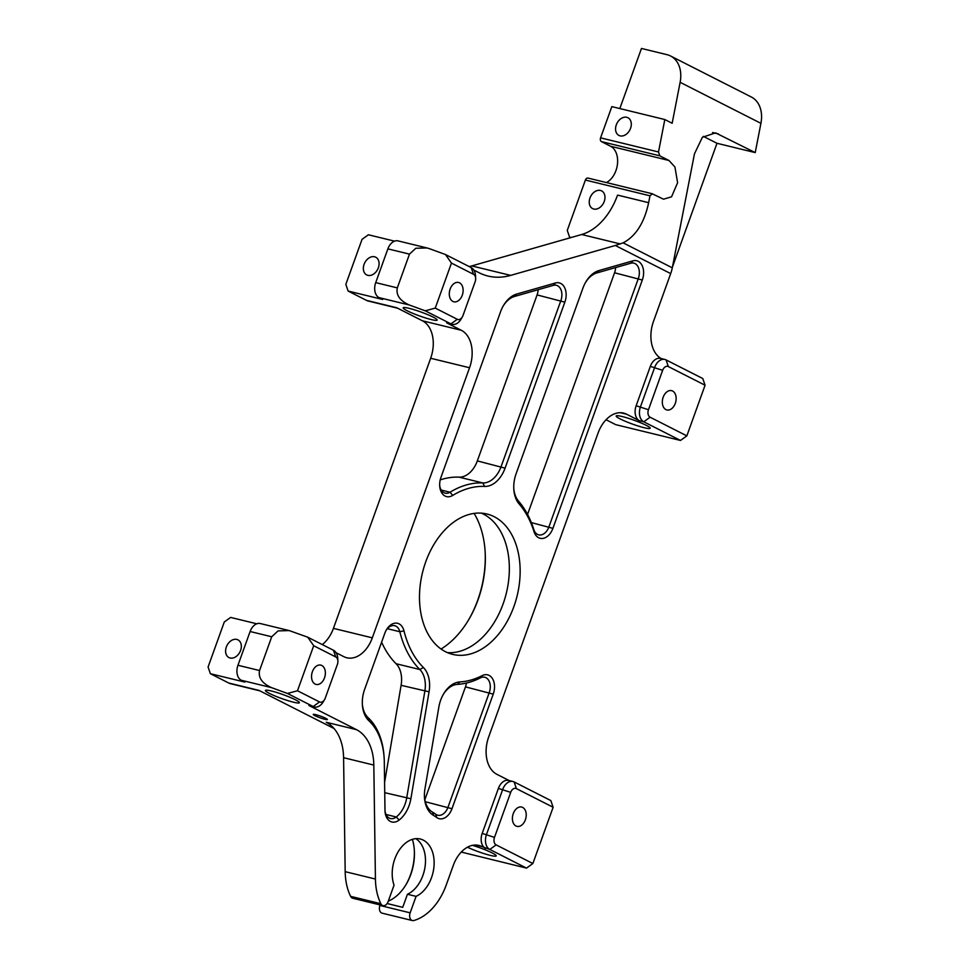 <?xml version="1.0" encoding="UTF-8"?>
<svg xmlns="http://www.w3.org/2000/svg" width="969" height="969" viewBox="0 0 969 969"><rect width="100%" height="100%" fill="white"/><g stroke="black" fill="none" stroke-linecap="round" stroke-linejoin="round"><path stroke-width="1.45" d="M314.925 715.667A7.522 0.872 -160.2 0 0 322.629 718.671A7.522 0.872 -160.2 0 0 327.401 719.531A7.522 0.872 -160.2 0 0 325.717 718.308A7.522 0.872 -160.2 0 0 318.014 715.292A7.522 0.872 -160.2 0 0 313.241 714.432A7.522 0.872 -160.2 0 0 314.925 715.667M468.584 619.894A87.307 58.867 103.7 0 0 485.154 551.942M474.12 513.4A84.291 56.844 -76.3 0 1 485.19 552.572A84.291 56.844 -76.3 0 1 468.911 619.348A84.291 56.844 -76.3 0 1 441.052 649.024M384.826 633.254A15.056 10.15 -76.3 0 1 386.449 629.765A15.056 10.15 -76.3 0 1 399.071 623.854A15.056 10.15 -76.3 0 1 403.976 630.855A99.347 66.994 103.7 0 0 423.405 667.52A27.096 18.266 -76.3 0 1 429.061 691.805L410.88 798.735A27.096 18.266 -76.3 0 1 399.18 820.028A57.195 38.566 103.7 0 0 399.155 820.053A15.056 10.15 -76.3 0 1 385.008 811.126A15.056 10.15 -76.3 0 1 384.984 810.363L384.305 762.082A63.215 42.624 103.7 0 0 384.196 758.836A63.215 42.624 103.7 0 0 368.91 720.766A27.096 18.266 -76.3 0 1 362.358 704.451A27.096 18.266 -76.3 0 1 364.659 689.274L384.826 633.254M384.984 810.447A12.04 8.115 103.7 0 0 390.446 818.539A12.04 8.115 103.7 0 0 396.26 816.988A60.211 40.601 -76.3 0 1 396.285 816.964A24.08 16.243 103.7 0 0 406.689 798.032L424.87 691.103A24.08 16.243 103.7 0 0 419.831 669.518A102.363 69.017 -76.3 0 1 399.822 631.74A12.04 8.115 103.7 0 0 395.897 626.144A12.04 8.115 103.7 0 0 394.698 625.695A12.04 8.115 103.7 0 0 386.122 630.359M482.174 675.623A15.056 10.15 -76.3 0 1 489.115 675.405A15.056 10.15 -76.3 0 1 493.233 694.131L451.978 808.715A15.056 10.15 -76.3 0 1 436.619 817.436A57.195 38.566 103.7 0 0 433.591 815.438A27.096 18.266 -76.3 0 1 424.446 797.196A27.096 18.266 -76.3 0 1 424.955 788.863L438.86 707.031A27.096 18.266 -76.3 0 1 443.596 693.901A27.096 18.266 -76.3 0 1 459.9 681.934A99.347 66.994 103.7 0 0 482.174 675.623L480.394 677.864A102.363 69.017 -76.3 0 1 457.429 684.368A24.08 16.243 103.7 0 0 443.269 694.482M424.422 796.53A24.08 16.243 103.7 0 0 432.513 812.131A60.211 40.601 -76.3 0 1 435.699 814.226A12.04 8.115 103.7 0 0 437.782 815.232A12.04 8.115 103.7 0 0 447.981 807.262L489.236 692.678A12.04 8.115 103.7 0 0 485.941 677.694A12.04 8.115 103.7 0 0 484.742 677.246A12.04 8.115 103.7 0 0 480.394 677.864M632.927 260.843A15.056 10.15 -76.3 0 1 638.196 261.291A15.056 10.15 -76.3 0 1 642.314 280.029L552.911 528.347A15.056 10.15 -76.3 0 1 543.1 538.389A15.056 10.15 -76.3 0 1 534.004 531.642A99.347 66.994 103.7 0 0 519.166 504.013A27.096 18.266 -76.3 0 1 513.8 488.921A27.096 18.266 -76.3 0 1 516.102 473.744L582.878 288.265A27.096 18.266 -76.3 0 1 585.809 281.979A27.096 18.266 -76.3 0 1 599.036 270.533L632.927 260.843L630.807 263.229L596.916 272.907A24.08 16.243 103.7 0 0 585.482 282.548M513.776 488.255A24.08 16.243 103.7 0 0 518.5 501.058A102.363 69.017 -76.3 0 1 533.798 529.522A12.04 8.115 103.7 0 0 538.728 534.852A12.04 8.115 103.7 0 0 548.914 526.882L638.317 278.563A12.04 8.115 103.7 0 0 635.034 263.58A12.04 8.115 103.7 0 0 633.835 263.132A12.04 8.115 103.7 0 0 630.807 263.229M555.455 282.984A15.056 10.15 -76.3 0 1 560.724 283.433A15.056 10.15 -76.3 0 1 564.842 302.158L505.079 468.16A27.096 18.266 -76.3 0 1 484.536 486.426A99.347 66.994 103.7 0 0 452.729 495.425A15.056 10.15 -76.3 0 1 439.684 485.748A15.056 10.15 -76.3 0 1 440.968 477.317L500.561 311.788A27.096 18.266 -76.3 0 1 503.492 305.501A27.096 18.266 -76.3 0 1 516.719 294.055L555.455 282.984L553.335 285.358L514.6 296.429A24.08 16.243 103.7 0 0 503.165 306.071M439.66 485.069A12.04 8.115 103.7 0 0 445.134 493.148A12.04 8.115 103.7 0 0 450.052 492.216A102.363 69.017 -76.3 0 1 482.828 482.937A24.08 16.243 103.7 0 0 501.082 466.695L560.845 300.705A12.04 8.115 103.7 0 0 557.55 285.722A12.04 8.115 103.7 0 0 556.351 285.274A12.04 8.115 103.7 0 0 553.335 285.358M616.308 124.844A9.932 7.243 -63.1 0 0 618.937 135.442A9.932 7.243 -63.1 0 0 630.565 128.32A9.932 7.243 -63.1 0 0 627.936 117.733A9.932 7.243 -63.1 0 0 616.308 124.844M589.976 198.003A9.932 7.243 -63.1 0 0 592.604 208.601A9.932 7.243 -63.1 0 0 604.232 201.479A9.932 7.243 -63.1 0 0 601.604 190.881A9.932 7.243 -63.1 0 0 589.976 198.003M315.107 684.066A9.932 6.698 103.7 0 0 316.1 684.429A9.932 6.698 103.7 0 0 324.76 677.113A9.932 6.698 103.7 0 0 321.793 665.485A9.932 6.698 103.7 0 0 320.812 665.122A9.932 6.698 103.7 0 0 312.151 672.438A9.932 6.698 103.7 0 0 315.107 684.066M452.874 301.42A9.932 6.698 103.7 0 0 453.855 301.783A9.932 6.698 103.7 0 0 462.516 294.467A9.932 6.698 103.7 0 0 459.56 282.851A9.932 6.698 103.7 0 0 458.567 282.476A9.932 6.698 103.7 0 0 449.907 289.792A9.932 6.698 103.7 0 0 452.874 301.42M665.885 409.584A9.932 6.698 103.7 0 0 666.878 409.96A9.932 6.698 103.7 0 0 675.538 402.644A9.932 6.698 103.7 0 0 672.571 391.016A9.932 6.698 103.7 0 0 671.59 390.652A9.932 6.698 103.7 0 0 662.929 397.968A9.932 6.698 103.7 0 0 665.885 409.584M515.968 826A9.932 6.698 103.7 0 0 516.962 826.363A9.932 6.698 103.7 0 0 525.622 819.047A9.932 6.698 103.7 0 0 522.654 807.431A9.932 6.698 103.7 0 0 521.673 807.056A9.932 6.698 103.7 0 0 513.013 814.372A9.932 6.698 103.7 0 0 515.968 826M226.334 646.977A9.932 7.243 -63.1 0 0 228.963 657.576A9.932 7.243 -63.1 0 0 240.591 650.453A9.932 7.243 -63.1 0 0 237.962 639.855A9.932 7.243 -63.1 0 0 226.334 646.977M364.09 264.331A9.932 7.243 -63.1 0 0 366.718 274.93A9.932 7.243 -63.1 0 0 378.346 267.807A9.932 7.243 -63.1 0 0 375.718 257.209A9.932 7.243 -63.1 0 0 364.09 264.331M646.141 425.282A18.06 2.083 19.8 0 1 650.175 428.237A18.06 2.083 19.8 0 1 638.716 426.178A18.06 2.083 19.8 0 1 620.221 418.959A18.06 2.083 19.8 0 1 616.187 416.004A18.06 2.083 19.8 0 1 627.646 418.063A18.06 2.083 19.8 0 1 646.141 425.282M433.131 317.105A18.06 2.083 19.8 0 1 437.164 320.061A18.06 2.083 19.8 0 1 425.706 318.002A18.06 2.083 19.8 0 1 407.21 310.783A18.06 2.083 19.8 0 1 403.177 307.827A18.06 2.083 19.8 0 1 414.635 309.886A18.06 2.083 19.8 0 1 433.131 317.105M295.363 699.751A18.06 2.083 19.8 0 1 299.397 702.707A18.06 2.083 19.8 0 1 287.938 700.648A18.06 2.083 19.8 0 1 269.443 693.429A18.06 2.083 19.8 0 1 265.409 690.473A18.06 2.083 19.8 0 1 276.868 692.532A18.06 2.083 19.8 0 1 295.363 699.751M472.448 845.343A18.06 2.083 19.8 0 1 492.179 852.938A18.06 2.083 19.8 0 1 496.213 855.906A18.06 2.083 19.8 0 1 485.578 854.089A18.06 2.083 19.8 0 1 467.458 847.209M415.81 838.657A30.1 20.301 103.7 0 1 425.016 867.037A30.1 20.301 103.7 0 1 407.44 894.254L416.076 896.361A30.1 20.301 103.7 0 0 434.027 865.874A30.1 20.301 103.7 0 0 420.292 839.009A30.1 20.301 103.7 0 0 397.787 852.429A30.1 20.301 103.7 0 0 394.044 885.169L388.109 901.642A6.02 4.058 -76.3 0 1 383.009 905.627A6.02 4.058 -76.3 0 1 382.416 905.409A6.02 4.058 -76.3 0 1 380.853 903.726A54.191 36.543 103.7 0 1 375.427 879.04L345.182 871.664L343.583 757.697A48.171 32.486 103.7 0 0 326.238 722.268L356.471 729.645A48.171 32.486 -76.3 0 1 373.816 765.074L375.427 879.04M383.009 905.627L352.777 898.251A6.02 4.058 -76.3 0 1 352.171 898.033A6.02 4.058 -76.3 0 1 350.608 896.349A54.191 36.543 -76.3 0 1 345.182 871.664M532.865 863.524L553.129 807.262L516.404 788.609A6.02 4.058 103.7 0 0 510.699 792.376L494.493 837.386A6.02 4.058 103.7 0 0 496.14 844.883L532.865 863.524L526.518 868.103L489.793 849.45L481.799 846.531A30.1 20.301 -76.3 0 0 478.807 845.428A30.1 20.301 -76.3 0 0 453.31 865.341L446.224 885.036A54.191 36.543 103.7 0 1 413.908 920.502A6.02 4.058 -76.3 0 1 412.394 920.55A6.02 4.058 -76.3 0 1 411.789 920.332A6.02 4.058 -76.3 0 1 410.153 912.834L416.076 896.361M412.394 920.55L382.161 913.173A6.02 4.058 -76.3 0 1 381.556 912.955A6.02 4.058 -76.3 0 1 379.909 905.458L380.272 904.961M447.412 652.621A72.251 48.716 103.7 0 0 505.975 594.603A72.251 48.716 103.7 0 0 483.325 514.042A72.251 48.716 103.7 0 0 481.423 513.146M445.51 651.725A72.251 48.716 103.7 0 0 452.705 654.39A72.251 48.716 103.7 0 0 515.665 601.204A72.251 48.716 103.7 0 0 494.129 516.671A72.251 48.716 103.7 0 0 486.935 514.006A72.251 48.716 103.7 0 0 423.974 567.18A72.251 48.716 103.7 0 0 445.51 651.725M334.051 728.518L258.965 690.388L228.732 683.024A18.06 12.185 103.7 0 0 230.537 683.69L259.837 690.836M322.253 644.567A30.1 20.301 103.7 0 0 333.433 628.36L430.672 358.264A30.1 20.301 103.7 0 0 422.436 320.8L396.733 307.742L366.5 300.378A18.06 12.185 103.7 0 0 368.293 301.044L397.593 308.19M469.178 266.572A90.311 60.902 103.7 0 0 471.758 265.918L581.666 234.51A60.211 40.601 103.7 0 0 617.568 195.096L648.649 202.678L649.981 195.799L585.397 180.052L567.265 230.416L569.554 237.09L571.201 237.502M337.382 664.419A6.02 4.058 103.7 0 0 337.89 661.052A6.02 4.058 103.7 0 0 335.734 656.934L313.702 645.742L297.495 690.752L319.528 701.944A6.02 4.058 103.7 0 0 324.579 699.582A6.02 4.058 103.7 0 0 325.233 698.189L337.382 664.419M475.149 281.773A6.02 4.058 103.7 0 0 475.658 278.406A6.02 4.058 103.7 0 0 473.502 274.288L451.457 263.096L435.251 308.106L457.295 319.298A6.02 4.058 103.7 0 0 462.334 316.936A6.02 4.058 103.7 0 0 462.988 315.543L475.149 281.773M686.839 435.868L705.069 385.226L668.344 366.573A6.02 4.058 103.7 0 0 662.639 370.34L648.467 409.73A6.02 4.058 103.7 0 0 650.114 417.215L686.839 435.868L680.492 440.447L615.69 424.64L606.049 419.747M611.839 106.614L600.586 137.852L658.508 151.976L664.819 119.538L611.839 106.614M509.209 780.578L496.927 774.352A30.1 20.301 -76.3 0 1 488.703 736.888L598.091 433.022A30.1 20.301 -76.3 0 1 623.588 413.097A30.1 20.301 -76.3 0 1 626.592 414.211L639.443 420.74A12.04 8.115 -76.3 0 1 636.149 405.757L650.332 366.367A12.04 8.115 -76.3 0 1 660.531 358.397L664.855 359.451A12.04 8.115 -76.3 0 1 666.054 359.899L702.779 378.54L705.069 385.226M664.819 119.538L672.159 123.269L680.129 82.317A30.1 21.96 -63.1 0 0 670.56 55.984L751.363 97.021A30.1 21.96 116.9 0 1 760.919 123.342L755.226 152.605L715.558 132.862L702.38 137.283L694.458 153.853L672.292 267.819A30.1 21.96 116.9 0 1 670.693 273.597L615.315 245.484L510.639 275.39A90.311 60.902 -76.3 0 1 488.013 276.044A90.311 60.902 -76.3 0 1 479.025 272.713L473.829 270.085M615.315 245.484L623.14 242.856C635.809 236.206 644.312 222.809 648.649 202.678M462.334 316.936L461.038 319.152A12.04 8.115 -76.3 0 1 452.148 324.324L447.823 323.271A12.04 8.115 -76.3 0 1 446.624 322.822L461.317 330.284A30.1 20.301 -76.3 0 1 469.553 367.748L372.314 637.844A30.1 20.301 -76.3 0 1 346.817 657.769A30.1 20.301 -76.3 0 1 343.813 656.655L336.073 652.718M755.226 152.605L716.987 143.291L672.462 266.972M703.349 136.363L716.987 143.291M661.197 358.554A30.1 20.301 -76.3 0 1 653.494 321.381L670.693 273.597M670.56 55.984A30.1 21.96 -63.1 0 0 667.06 54.688L641.466 48.45L619.821 108.564M387.152 903.532L402.729 907.335L407.44 894.254M606.424 182.56A19.574 13.191 103.7 0 0 617.459 164.149A19.574 13.191 103.7 0 0 610.591 146.258L601.41 141.595A3.016 2.035 -76.3 0 1 600.586 137.852M658.508 151.976L659.78 155.827L668.961 160.491L674.945 167.007L677.61 182.717L671.541 196.816L663.486 199.19L652.089 193.703L587.941 178.066A3.016 2.035 -76.3 0 1 588.244 178.175M585.397 180.052A3.016 2.035 -76.3 0 1 587.941 178.066M412.394 839.336A42.151 28.416 -76.3 0 1 414.369 850.867A42.151 28.416 -76.3 0 1 406.229 884.249A42.151 28.416 -76.3 0 1 388.303 901.134M405.902 884.794A45.155 30.451 103.7 0 0 414.332 850.237M496.14 844.883L489.793 849.45A12.04 8.115 -76.3 0 1 486.499 834.466L502.705 789.456A12.04 8.115 -76.3 0 1 512.904 781.486A12.04 8.115 -76.3 0 1 514.103 781.922L550.828 800.576L553.129 807.262M526.518 868.103L461.268 852.066M680.492 440.447L643.767 421.794A12.04 8.115 -76.3 0 1 640.473 406.81L654.656 367.421A12.04 8.115 -76.3 0 1 664.855 359.451M256.773 623.794L230.634 617.423L224.287 621.989L208.081 667.011L210.37 673.697L244.927 682.115L241.257 680.25A12.04 8.115 -76.3 0 1 237.962 665.267L250.111 631.509A12.04 8.115 -76.3 0 1 260.31 623.539L289.198 630.577L278.03 630.916L271.72 636.778L250.111 631.509M394.54 241.148L368.39 234.777L362.043 239.355L345.836 284.365L348.125 291.051L366.5 300.378M452.148 324.324A12.04 8.115 -76.3 0 1 450.948 323.876L425.234 310.819L409.257 304.981L379.012 297.604A12.04 8.115 -76.3 0 1 375.718 282.621L397.314 287.89L409.475 254.132L415.798 248.27L426.966 247.943L429.509 248.706L445.498 254.544L471.2 267.601A12.04 8.115 -76.3 0 1 475.525 275.85L475.658 278.406M375.718 282.621L387.879 248.863A12.04 8.115 -76.3 0 1 398.077 240.893L426.966 247.943M379.012 297.604L382.682 299.469L348.125 291.051M289.198 630.577L307.73 637.19L333.445 650.247A12.04 8.115 -76.3 0 1 337.757 658.484L337.89 661.052M237.962 665.267L259.559 670.536L271.72 636.778M324.579 699.582L323.283 701.786A12.04 8.115 -76.3 0 1 314.38 706.97A12.04 8.115 -76.3 0 1 313.181 706.522L287.478 693.465L271.49 687.627L241.257 680.25M210.37 673.697L228.732 683.024M314.38 706.97L310.068 705.916A12.04 8.115 -76.3 0 1 308.869 705.468L356.471 729.645M397.314 287.89C395.897 295.048 399.87 300.741 409.257 304.981M425.234 310.819L435.251 308.106M451.457 263.096L445.498 254.544M259.559 670.536C258.129 677.694 262.115 683.387 271.49 687.627M287.478 693.465L297.495 690.752M313.702 645.742L307.73 637.19M485.481 848.396A12.04 8.115 -76.3 0 1 482.187 833.413L498.393 788.403A12.04 8.115 -76.3 0 1 508.592 780.433L512.904 781.486M569.833 237.889L569.554 237.09M652.391 193.812L649.981 195.799M527.56 514.43L614.564 272.773A12.04 8.115 103.7 0 0 615.594 267.577M440.205 479.885A102.363 69.017 -76.3 0 1 459.064 477.148A24.08 16.243 103.7 0 0 477.329 460.905L537.08 294.915A12.04 8.115 103.7 0 0 538.11 289.719M384.584 782.467L401.105 685.313A24.08 16.243 103.7 0 0 396.079 663.729A102.363 69.017 -76.3 0 1 381.604 642.193M362.333 703.785A24.08 16.243 103.7 0 0 368.111 717.666A66.231 44.659 -76.3 0 1 384.124 757.564L384.196 758.836M424.834 799.752L465.471 686.876A12.04 8.115 103.7 0 0 466.392 683.06M350.608 896.349L380.853 903.726M373.816 765.074L343.583 757.697M620.366 243.946L581.666 234.51M471.758 265.918L510.639 275.39M469.553 367.748L430.672 358.264M333.433 628.36L372.314 637.844M718.501 133.964L712.554 132.511M379.909 905.458L410.153 912.834M668.961 160.491L610.591 146.258M659.78 155.827L601.41 141.595M422.436 320.8L461.317 330.284M626.592 414.211L620.414 412.709M650.114 417.215L643.767 421.794L639.443 420.74M481.799 846.531L475.634 845.029M409.475 254.132L387.879 248.863M446.624 322.822L450.948 323.876L457.295 319.298M308.869 705.468L313.181 706.522L319.528 701.944M482.187 833.413L494.493 837.386M510.699 792.376L498.393 788.403M636.149 405.757L648.467 409.73M662.639 370.34L650.332 366.367M514.103 781.922L516.404 788.609M666.054 359.899L668.344 366.573M473.502 274.288L471.2 267.601M335.734 656.934L333.445 650.247M623.14 242.856L672.292 267.819M760.919 123.342L680.129 82.317M531.327 522.594L552.911 528.347M642.314 280.029L614.564 272.773M441.198 490.048L450.052 492.216L452.729 495.425M484.536 486.426L482.828 482.937L459.064 477.148M477.329 460.905L505.079 468.16M564.842 302.158L537.08 294.915M396.079 663.729L419.831 669.518L423.405 667.52M403.976 630.855L399.822 631.74L387.358 628.699M384.729 792.678L410.88 798.735M429.061 691.805L401.105 685.313M386.013 814.493L396.26 816.988L386.001 814.457M425.294 801.726L451.978 808.715M493.233 694.131L465.471 686.876M514.6 296.429L516.719 294.055M534.004 531.642L533.798 529.522M596.916 272.907L599.036 270.533M519.166 504.013L518.5 501.058M436.619 817.436L435.699 814.226M457.429 684.368L459.9 681.934M433.591 815.438L432.513 812.131M399.18 820.028L396.285 816.964L399.155 820.053M368.111 717.666L368.91 720.766"/></g></svg>
